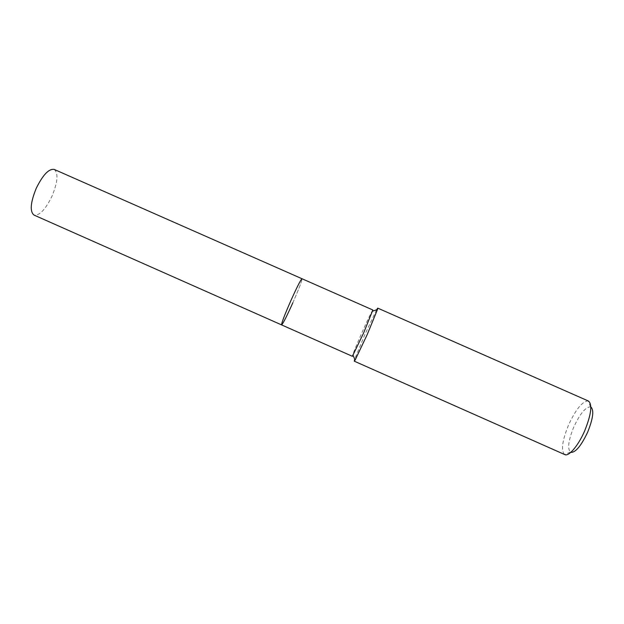 <?xml version="1.0" encoding="UTF-8"?>
<svg xmlns="http://www.w3.org/2000/svg" width="624" height="624" viewBox="0 0 624 624"><rect width="100%" height="100%" fill="white"/><g stroke="black" fill="none" stroke-linecap="round" stroke-linejoin="round"><path stroke-width="0.47" stroke-dasharray="3.12 2.34" d="M372.871 310.003C371.693 311.368 367.965 319.106 361.686 333.208C355.664 346.944 352.568 354.643 352.381 356.304M292.843 302.749C299.013 288.647 302.071 280.644 302.008 278.741C302.071 280.644 299.013 288.647 292.843 302.749C286.72 316.391 282.968 323.77 281.588 324.901M376.584 309.769L364.822 334.659L354.713 359.213M588.494 401.06L588.159 400.936C582.449 401.216 575.936 409.18 568.628 424.827C562.286 440.349 560.914 450.224 564.494 454.436L564.806 454.607M590.85 406.981L590.491 406.84C585.601 406.973 580.031 413.696 573.791 427.027C568.409 440.263 567.286 448.656 570.43 452.197L570.773 452.361M54.21 169.424C58.516 173.183 57.775 182.107 51.995 196.201C45.505 209.5 39.507 215.795 34.016 215.077M570.43 452.197L564.494 454.436M590.491 406.84L588.159 400.936"/><path stroke-width="0.94" d="M281.588 324.901L352.381 356.304L363.574 333.076L372.871 310.003L54.21 169.424C48.898 168.535 42.916 174.821 36.247 188.284C30.443 202.644 29.695 211.575 34.016 215.077L281.588 324.901C281.44 323.232 284.505 315.221 290.768 300.869C297.001 287.024 300.745 279.646 302.008 278.741C300.745 279.646 297.001 287.024 290.768 300.869C284.505 315.221 281.44 323.232 281.588 324.901C282.968 323.77 286.72 316.391 292.843 302.749M354.713 359.213L354.268 361.171L355.095 360.11L367.208 334.604L377.504 309.442L377.738 308.123L376.584 309.769M354.268 361.171L564.806 454.607C568.776 456.83 578.347 445.614 584.696 430.81C591.24 414.422 592.511 404.508 588.494 401.06L377.738 308.123M570.773 452.361C575.484 452.689 581.108 445.965 587.636 432.206C593.128 418.493 594.196 410.085 590.85 406.981M353.083 355.345L355.095 360.11M372.629 311.165L377.504 309.442"/></g></svg>
